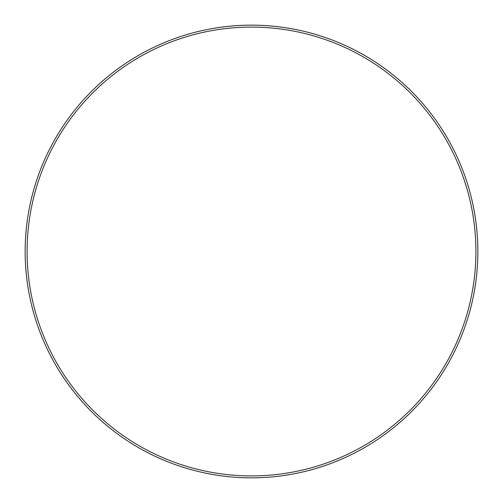 <?xml version="1.0" encoding="UTF-8"?>
<svg xmlns="http://www.w3.org/2000/svg" width="503" height="503" viewBox="0 0 503 503"><rect width="100%" height="100%" fill="white"/><g stroke="black" fill="none" stroke-linecap="round" stroke-linejoin="round"><path stroke-width="0.75" d="M475.907 251.5A224.407 224.407 0 0 0 251.5 27.093A224.407 224.407 0 0 0 27.093 251.5A224.407 224.407 0 0 0 251.5 475.907A224.407 224.407 0 0 0 475.907 251.5M25.15 251.5A226.35 226.35 0 0 1 251.5 25.15A226.35 226.35 0 0 1 477.85 251.5A226.35 226.35 0 0 1 251.5 477.85A226.35 226.35 0 0 1 25.15 251.5"/></g></svg>
